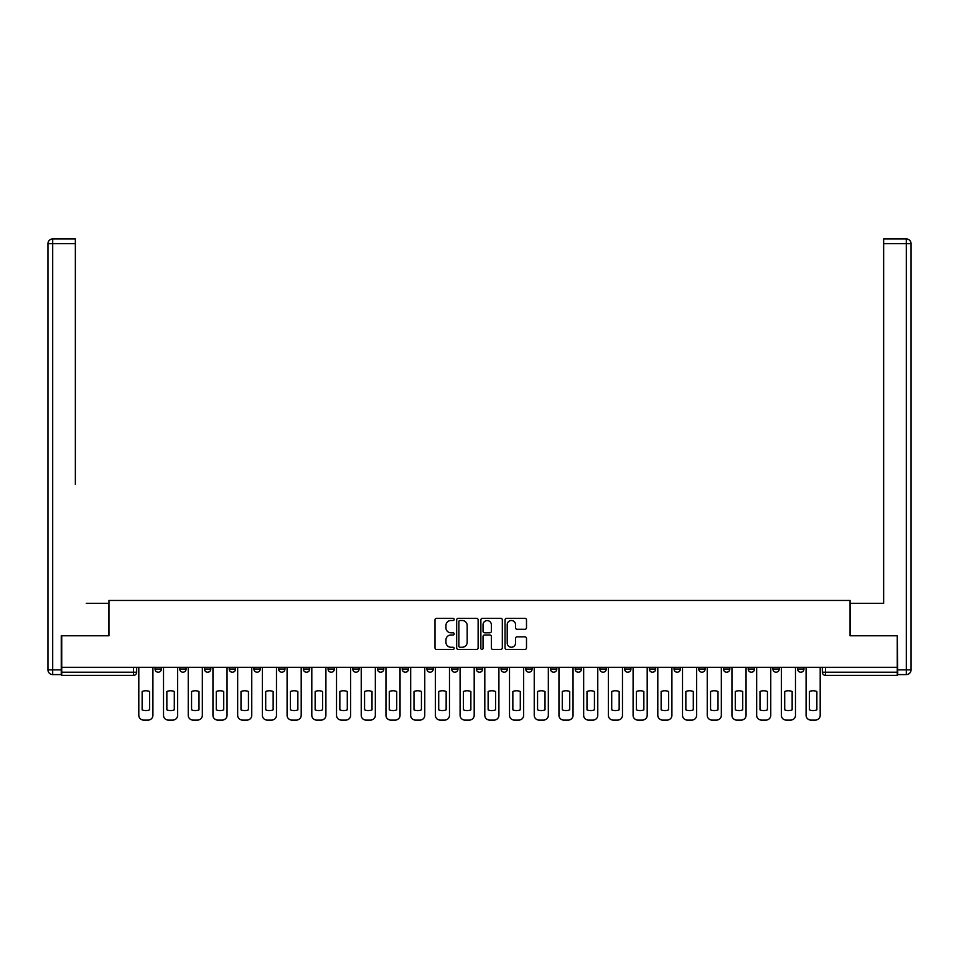 <?xml version="1.0" encoding="UTF-8"?>
<svg xmlns="http://www.w3.org/2000/svg" width="959" height="959" viewBox="0 0 959 959"><rect width="100%" height="100%" fill="white"/><g stroke="black" fill="none" stroke-linecap="round" stroke-linejoin="round"><path stroke-width="1.44" d="M454.158 619.418A1.091 1.091 0 0 0 453.068 618.339L436.537 618.339A1.558 1.558 0 0 0 434.99 619.886L434.99 647.876A1.558 1.558 0 0 0 436.537 649.435L453.068 649.435A1.091 1.091 0 0 0 454.158 648.344A1.091 1.091 0 0 0 453.068 647.253L450.922 647.253A4.975 4.975 0 0 1 445.947 642.278L445.947 639.953A4.975 4.975 0 0 1 450.922 634.978L453.068 634.978A1.091 1.091 0 0 0 454.158 633.887A1.091 1.091 0 0 0 453.068 632.796L450.922 632.796A4.975 4.975 0 0 1 445.947 627.821L445.947 625.484A4.975 4.975 0 0 1 450.922 620.509L453.068 620.509A1.091 1.091 0 0 0 454.158 619.418M797.612 667.308L797.612 669.058L803.954 669.058A3.165 3.165 0 0 1 800.789 672.223A3.165 3.165 0 0 1 797.612 669.058L797.612 667.308M649.327 667.308L649.327 669.058L655.668 669.058A3.165 3.165 0 0 1 652.504 672.223A3.165 3.165 0 0 1 649.327 669.058L649.327 667.308M624.621 667.308L624.621 669.058L630.95 669.058A3.165 3.165 0 0 1 627.785 672.223A3.165 3.165 0 0 1 624.621 669.058L624.621 667.308M599.902 667.308L599.902 669.058L606.244 669.058A3.165 3.165 0 0 1 603.067 672.223A3.165 3.165 0 0 1 599.902 669.058L599.902 667.308M550.478 667.308L550.478 669.058L556.807 669.058A3.165 3.165 0 0 1 553.643 672.223A3.165 3.165 0 0 1 550.478 669.058L550.478 667.308M501.042 669.058L501.042 667.308L501.042 669.058A3.165 3.165 0 0 0 504.218 672.223A3.165 3.165 0 0 1 501.042 669.058L507.383 669.058A3.165 3.165 0 0 1 504.218 672.223A3.165 3.165 0 0 0 507.383 669.058L507.383 667.308L507.383 669.058M476.335 669.058L476.335 667.308L476.335 669.058A3.165 3.165 0 0 0 479.5 672.223A3.165 3.165 0 0 1 476.335 669.058L482.665 669.058A3.165 3.165 0 0 1 479.5 672.223M451.617 669.058L451.617 667.308L451.617 669.058A3.165 3.165 0 0 0 454.782 672.223A3.165 3.165 0 0 1 451.617 669.058L457.958 669.058A3.165 3.165 0 0 1 454.782 672.223A3.165 3.165 0 0 0 457.958 669.058L457.958 667.308L457.958 669.058M426.899 667.308L426.899 669.058L433.24 669.058A3.165 3.165 0 0 1 430.076 672.223A3.165 3.165 0 0 1 426.899 669.058L426.899 667.308M402.193 667.308L402.193 669.058L408.522 669.058A3.165 3.165 0 0 1 405.357 672.223A3.165 3.165 0 0 1 402.193 669.058L402.193 667.308M377.474 667.308L377.474 669.058L383.816 669.058A3.165 3.165 0 0 1 380.639 672.223A3.165 3.165 0 0 1 377.474 669.058L377.474 667.308M352.756 669.058L352.756 667.308L352.756 669.058A3.165 3.165 0 0 0 355.933 672.223A3.165 3.165 0 0 1 352.756 669.058L359.098 669.058A3.165 3.165 0 0 1 355.933 672.223M303.332 669.058L303.332 667.308L303.332 669.058A3.165 3.165 0 0 0 306.496 672.223A3.165 3.165 0 0 1 303.332 669.058L309.673 669.058A3.165 3.165 0 0 1 306.496 672.223A3.165 3.165 0 0 0 309.673 669.058L309.673 667.308L309.673 669.058M278.613 669.058L278.613 667.308L278.613 669.058A3.165 3.165 0 0 0 281.79 672.223A3.165 3.165 0 0 1 278.613 669.058L284.955 669.058A3.165 3.165 0 0 1 281.79 672.223A3.165 3.165 0 0 0 284.955 669.058L284.955 667.308L284.955 669.058M253.907 669.058L253.907 667.308L253.907 669.058A3.165 3.165 0 0 0 257.072 672.223A3.165 3.165 0 0 1 253.907 669.058L260.237 669.058A3.165 3.165 0 0 1 257.072 672.223A3.165 3.165 0 0 0 260.237 669.058L260.237 667.308L260.237 669.058M229.189 669.058L229.189 667.308L229.189 669.058A3.165 3.165 0 0 0 232.354 672.223A3.165 3.165 0 0 1 229.189 669.058L235.53 669.058A3.165 3.165 0 0 1 232.354 672.223M204.471 669.058L204.471 667.308L204.471 669.058A3.165 3.165 0 0 0 207.647 672.223A3.165 3.165 0 0 1 204.471 669.058L210.812 669.058A3.165 3.165 0 0 1 207.647 672.223A3.165 3.165 0 0 0 210.812 669.058L210.812 667.308L210.812 669.058M179.765 669.058L179.765 667.308L179.765 669.058A3.165 3.165 0 0 0 182.929 672.223A3.165 3.165 0 0 1 179.765 669.058L186.094 669.058A3.165 3.165 0 0 1 182.929 672.223A3.165 3.165 0 0 0 186.094 669.058L186.094 667.308L186.094 669.058M524.945 629.296A1.558 1.558 0 0 0 526.503 627.737L526.503 619.886A1.558 1.558 0 0 0 524.945 618.339L506.592 618.339A1.558 1.558 0 0 0 505.045 619.886L505.045 647.876A1.558 1.558 0 0 0 506.592 649.435L524.945 649.435A1.558 1.558 0 0 0 526.503 647.876L526.503 638.394A1.558 1.558 0 0 0 524.945 636.836L517.093 636.836A1.558 1.558 0 0 0 515.534 638.394L515.534 643.093A4.16 4.16 0 0 1 511.375 647.253A4.16 4.16 0 0 1 507.215 643.093L507.215 624.669A4.16 4.16 0 0 1 511.375 620.509A4.16 4.16 0 0 1 515.534 624.669L515.534 627.737A1.558 1.558 0 0 0 517.093 629.296L524.945 629.296M65.224 238.935L52.697 238.935L75.353 238.935L65.224 238.935L75.353 238.935L75.353 243.682L52.697 243.682L52.697 669.85L61.256 669.85L61.256 635.781L108.942 635.781L108.942 600.454L850.058 600.454L850.058 635.781L897.264 635.781L897.264 667.308L61.736 667.308L61.736 672.223L136.669 672.223L136.669 667.308L136.669 672.223A3.165 3.165 0 0 1 133.505 675.388L61.736 675.388L61.736 672.223M61.736 635.781L61.736 667.308M478.133 619.886A1.558 1.558 0 0 0 476.587 618.339L458.234 618.339A1.558 1.558 0 0 0 456.676 619.886L456.676 647.876A1.558 1.558 0 0 0 458.234 649.435L476.587 649.435A1.558 1.558 0 0 0 478.133 647.876L478.133 619.886M482.413 618.339L500.766 618.339A1.558 1.558 0 0 1 502.324 619.886L502.324 647.876A1.558 1.558 0 0 1 500.766 649.435L492.914 649.435A1.558 1.558 0 0 1 491.356 647.876L491.356 636.524A1.558 1.558 0 0 0 489.797 634.978L484.595 634.978A1.558 1.558 0 0 0 483.036 636.524L483.036 648.344A1.091 1.091 0 0 1 481.945 649.435A1.091 1.091 0 0 1 480.867 648.344L480.867 619.886A1.558 1.558 0 0 1 482.413 618.339M822.331 667.308L822.331 672.223L897.264 672.223L897.264 675.388L825.495 675.388A3.165 3.165 0 0 1 822.331 672.223L822.331 667.308M897.264 667.308L897.264 672.223M803.954 667.308L803.954 669.058L803.954 667.308M779.235 667.308L779.235 669.058A3.165 3.165 0 0 1 776.071 672.223A3.165 3.165 0 0 1 772.906 669.058L779.235 669.058M772.906 667.308L772.906 669.058M754.529 667.308L754.529 669.058A3.165 3.165 0 0 1 751.353 672.223A3.165 3.165 0 0 1 748.188 669.058L754.529 669.058M748.188 667.308L748.188 669.058M729.811 667.308L729.811 669.058A3.165 3.165 0 0 1 726.646 672.223A3.165 3.165 0 0 1 723.47 669.058L729.811 669.058M723.47 667.308L723.47 669.058M705.093 667.308L705.093 669.058A3.165 3.165 0 0 1 701.928 672.223A3.165 3.165 0 0 1 698.763 669.058L705.093 669.058M698.763 667.308L698.763 669.058M680.387 667.308L680.387 669.058A3.165 3.165 0 0 1 677.21 672.223A3.165 3.165 0 0 1 674.045 669.058L680.387 669.058M674.045 667.308L674.045 669.058M655.668 667.308L655.668 669.058A3.165 3.165 0 0 1 652.504 672.223M630.95 667.308L630.95 669.058M606.244 669.058L606.244 667.308L606.244 669.058A3.165 3.165 0 0 1 603.067 672.223M581.526 667.308L581.526 669.058A3.165 3.165 0 0 1 578.361 672.223A3.165 3.165 0 0 1 575.184 669.058A3.165 3.165 0 0 0 578.361 672.223A3.165 3.165 0 0 0 581.526 669.058L575.184 669.058L575.184 667.308M556.807 669.058L556.807 667.308L556.807 669.058A3.165 3.165 0 0 1 553.643 672.223M532.101 667.308L532.101 669.058A3.165 3.165 0 0 1 528.924 672.223A3.165 3.165 0 0 1 525.76 669.058A3.165 3.165 0 0 0 528.924 672.223M525.76 667.308L525.76 669.058L532.101 669.058M482.665 667.308L482.665 669.058L482.665 667.308M433.24 669.058L433.24 667.308L433.24 669.058A3.165 3.165 0 0 1 430.076 672.223M408.522 669.058L408.522 667.308L408.522 669.058A3.165 3.165 0 0 1 405.357 672.223M383.816 669.058L383.816 667.308L383.816 669.058A3.165 3.165 0 0 1 380.639 672.223M359.098 667.308L359.098 669.058L359.098 667.308M334.379 669.058L334.379 667.308L334.379 669.058A3.165 3.165 0 0 1 331.215 672.223A3.165 3.165 0 0 1 328.05 669.058L334.379 669.058A3.165 3.165 0 0 1 331.215 672.223M328.05 667.308L328.05 669.058M235.53 667.308L235.53 669.058L235.53 667.308M161.388 667.308L161.388 669.058A3.165 3.165 0 0 1 158.211 672.223A3.165 3.165 0 0 1 155.046 669.058A3.165 3.165 0 0 0 158.211 672.223A3.165 3.165 0 0 0 161.388 669.058L161.388 667.308M155.046 667.308L155.046 669.058L161.388 669.058M133.505 667.308L133.505 675.388A3.165 3.165 0 0 0 136.669 672.223M459.948 620.509A1.091 1.091 0 0 0 458.858 621.6L458.858 646.174A1.091 1.091 0 0 0 459.948 647.253L462.202 647.253A4.975 4.975 0 0 0 467.177 642.278L467.177 625.484A4.975 4.975 0 0 0 462.202 620.509L459.948 620.509M491.356 624.753A4.16 4.16 0 0 0 487.196 620.593A4.16 4.16 0 0 0 483.036 624.753L483.036 631.238A1.558 1.558 0 0 0 484.595 632.796L489.797 632.796A1.558 1.558 0 0 0 491.356 631.238L491.356 624.753M142.136 691.487L142.136 709.84A9.902 9.902 0 0 0 149.58 709.84L149.58 691.487A9.902 9.902 0 0 0 142.136 691.487M138.803 667.308L138.803 715.318A4.747 4.747 0 0 0 143.562 720.065L148.154 720.065A4.747 4.747 0 0 0 152.913 715.318L152.913 667.308M166.854 691.487L166.854 709.84A9.902 9.902 0 0 0 174.298 709.84L174.298 691.487A9.902 9.902 0 0 0 166.854 691.487M163.521 667.308L163.521 715.318A4.747 4.747 0 0 0 168.269 720.065L172.872 720.065A4.747 4.747 0 0 0 177.619 715.318L177.619 667.308M191.56 691.487L191.56 709.84A9.902 9.902 0 0 0 199.004 709.84L199.004 691.487A9.902 9.902 0 0 0 191.56 691.487M188.24 667.308L188.24 715.318A4.747 4.747 0 0 0 192.987 720.065L197.578 720.065A4.747 4.747 0 0 0 202.337 715.318L202.337 667.308M108.787 635.781L108.787 603.307L86.286 603.307M75.353 243.682L75.353 484.487M61.256 669.85L61.256 674.597L52.697 674.597A4.747 4.747 0 0 1 47.95 669.85L47.95 243.682A4.747 4.747 0 0 1 52.697 238.935A4.747 4.747 0 0 0 47.95 243.682A4.747 4.747 0 0 1 52.697 238.935A4.747 4.747 0 0 0 47.95 243.682L52.697 243.682L52.697 238.935M872.714 603.307L883.647 603.307L883.647 238.935L906.303 238.935L883.647 238.935M850.213 635.781L850.213 603.307L883.647 603.307L883.647 484.487M897.744 669.85L906.303 669.85L906.303 243.682L911.05 243.682A4.747 4.747 0 0 0 906.303 238.935A4.747 4.747 0 0 1 911.05 243.682L911.05 669.85A4.747 4.747 0 0 1 906.303 674.597L897.744 674.597L897.264 635.781M216.278 691.487L216.278 709.84A9.902 9.902 0 0 0 223.723 709.84L223.723 691.487A9.902 9.902 0 0 0 216.278 691.487M212.946 667.308L212.946 715.318A4.747 4.747 0 0 0 217.705 720.065L222.296 720.065A4.747 4.747 0 0 0 227.055 715.318L227.055 667.308M240.997 691.487L240.997 709.84A9.902 9.902 0 0 0 248.441 709.84L248.441 691.487A9.902 9.902 0 0 0 240.997 691.487M237.664 667.308L237.664 715.318A4.747 4.747 0 0 0 242.411 720.065L247.014 720.065A4.747 4.747 0 0 0 251.761 715.318L251.761 667.308M265.703 691.487L265.703 709.84A9.902 9.902 0 0 0 273.147 709.84L273.147 691.487A9.902 9.902 0 0 0 265.703 691.487M262.382 667.308L262.382 715.318A4.747 4.747 0 0 0 267.129 720.065L271.721 720.065A4.747 4.747 0 0 0 276.48 715.318L276.48 667.308M290.421 691.487L290.421 709.84A9.902 9.902 0 0 0 297.865 709.84L297.865 691.487A9.902 9.902 0 0 0 290.421 691.487M287.089 667.308L287.089 715.318A4.747 4.747 0 0 0 291.848 720.065L296.439 720.065A4.747 4.747 0 0 0 301.198 715.318L301.198 667.308M315.139 691.487L315.139 709.84A9.902 9.902 0 0 0 322.584 709.84L322.584 691.487A9.902 9.902 0 0 0 315.139 691.487M311.807 667.308L311.807 715.318A4.747 4.747 0 0 0 316.554 720.065L321.157 720.065A4.747 4.747 0 0 0 325.904 715.318L325.904 667.308M339.846 691.487L339.846 709.84A9.902 9.902 0 0 0 347.29 709.84L347.29 691.487A9.902 9.902 0 0 0 339.846 691.487M336.525 667.308L336.525 715.318A4.747 4.747 0 0 0 341.272 720.065L345.863 720.065A4.747 4.747 0 0 0 350.622 715.318L350.622 667.308M364.564 691.487L364.564 709.84A9.902 9.902 0 0 0 372.008 709.84L372.008 691.487A9.902 9.902 0 0 0 364.564 691.487M361.231 667.308L361.231 715.318A4.747 4.747 0 0 0 365.99 720.065L370.582 720.065A4.747 4.747 0 0 0 375.341 715.318L375.341 667.308M389.282 691.487L389.282 709.84A9.902 9.902 0 0 0 396.726 709.84L396.726 691.487A9.902 9.902 0 0 0 389.282 691.487M385.95 667.308L385.95 715.318A4.747 4.747 0 0 0 390.709 720.065L395.3 720.065A4.747 4.747 0 0 0 400.047 715.318L400.047 667.308M413.988 691.487L413.988 709.84A9.902 9.902 0 0 0 421.433 709.84L421.433 691.487A9.902 9.902 0 0 0 413.988 691.487M410.668 667.308L410.668 715.318A4.747 4.747 0 0 0 415.415 720.065L420.006 720.065A4.747 4.747 0 0 0 424.765 715.318L424.765 667.308M438.707 691.487L438.707 709.84A9.902 9.902 0 0 0 446.151 709.84L446.151 691.487A9.902 9.902 0 0 0 438.707 691.487M435.374 667.308L435.374 715.318A4.747 4.747 0 0 0 440.133 720.065L444.724 720.065A4.747 4.747 0 0 0 449.483 715.318L449.483 667.308M463.425 691.487L463.425 709.84A9.902 9.902 0 0 0 470.869 709.84L470.869 691.487A9.902 9.902 0 0 0 463.425 691.487M460.092 667.308L460.092 715.318A4.747 4.747 0 0 0 464.851 720.065L469.442 720.065A4.747 4.747 0 0 0 474.19 715.318L474.19 667.308M488.131 691.487L488.131 709.84A9.902 9.902 0 0 0 495.575 709.84L495.575 691.487A9.902 9.902 0 0 0 488.131 691.487M484.81 667.308L484.81 715.318A4.747 4.747 0 0 0 489.558 720.065L494.149 720.065A4.747 4.747 0 0 0 498.908 715.318L498.908 667.308M512.849 691.487L512.849 709.84A9.902 9.902 0 0 0 520.293 709.84L520.293 691.487A9.902 9.902 0 0 0 512.849 691.487M509.517 667.308L509.517 715.318A4.747 4.747 0 0 0 514.276 720.065L518.867 720.065A4.747 4.747 0 0 0 523.626 715.318L523.626 667.308M537.567 691.487L537.567 709.84A9.902 9.902 0 0 0 545.012 709.84L545.012 691.487A9.902 9.902 0 0 0 537.567 691.487M534.235 667.308L534.235 715.318A4.747 4.747 0 0 0 538.994 720.065L543.585 720.065A4.747 4.747 0 0 0 548.332 715.318L548.332 667.308M562.274 691.487L562.274 709.84A9.902 9.902 0 0 0 569.718 709.84L569.718 691.487A9.902 9.902 0 0 0 562.274 691.487M558.953 667.308L558.953 715.318A4.747 4.747 0 0 0 563.7 720.065L568.291 720.065A4.747 4.747 0 0 0 573.05 715.318L573.05 667.308M586.992 691.487L586.992 709.84A9.902 9.902 0 0 0 594.436 709.84L594.436 691.487A9.902 9.902 0 0 0 586.992 691.487M583.659 667.308L583.659 715.318A4.747 4.747 0 0 0 588.418 720.065L593.01 720.065A4.747 4.747 0 0 0 597.769 715.318L597.769 667.308M611.71 691.487L611.71 709.84A9.902 9.902 0 0 0 619.154 709.84L619.154 691.487A9.902 9.902 0 0 0 611.71 691.487M608.378 667.308L608.378 715.318A4.747 4.747 0 0 0 613.137 720.065L617.728 720.065A4.747 4.747 0 0 0 622.475 715.318L622.475 667.308M636.416 691.487L636.416 709.84A9.902 9.902 0 0 0 643.861 709.84L643.861 691.487A9.902 9.902 0 0 0 636.416 691.487M633.096 667.308L633.096 715.318A4.747 4.747 0 0 0 637.843 720.065L642.446 720.065A4.747 4.747 0 0 0 647.193 715.318L647.193 667.308M661.135 691.487L661.135 709.84A9.902 9.902 0 0 0 668.579 709.84L668.579 691.487A9.902 9.902 0 0 0 661.135 691.487M657.802 667.308L657.802 715.318A4.747 4.747 0 0 0 662.561 720.065L667.152 720.065A4.747 4.747 0 0 0 671.911 715.318L671.911 667.308M685.853 691.487L685.853 709.84A9.902 9.902 0 0 0 693.297 709.84L693.297 691.487A9.902 9.902 0 0 0 685.853 691.487M682.52 667.308L682.52 715.318A4.747 4.747 0 0 0 687.279 720.065L691.871 720.065A4.747 4.747 0 0 0 696.618 715.318L696.618 667.308M710.559 691.487L710.559 709.84A9.902 9.902 0 0 0 718.003 709.84L718.003 691.487A9.902 9.902 0 0 0 710.559 691.487M707.239 667.308L707.239 715.318A4.747 4.747 0 0 0 711.986 720.065L716.589 720.065A4.747 4.747 0 0 0 721.336 715.318L721.336 667.308M735.277 691.487L735.277 709.84A9.902 9.902 0 0 0 742.722 709.84L742.722 691.487A9.902 9.902 0 0 0 735.277 691.487M731.945 667.308L731.945 715.318A4.747 4.747 0 0 0 736.704 720.065L741.295 720.065A4.747 4.747 0 0 0 746.054 715.318L746.054 667.308M759.996 691.487L759.996 709.84A9.902 9.902 0 0 0 767.44 709.84L767.44 691.487A9.902 9.902 0 0 0 759.996 691.487M756.663 667.308L756.663 715.318A4.747 4.747 0 0 0 761.422 720.065L766.013 720.065A4.747 4.747 0 0 0 770.76 715.318L770.76 667.308M784.702 691.487L784.702 709.84A9.902 9.902 0 0 0 792.146 709.84L792.146 691.487A9.902 9.902 0 0 0 784.702 691.487M781.381 667.308L781.381 715.318A4.747 4.747 0 0 0 786.128 720.065L790.731 720.065A4.747 4.747 0 0 0 795.479 715.318L795.479 667.308M809.42 691.487L809.42 709.84A9.902 9.902 0 0 0 816.864 709.84L816.864 691.487A9.902 9.902 0 0 0 809.42 691.487M806.087 667.308L806.087 715.318A4.747 4.747 0 0 0 810.846 720.065L815.438 720.065A4.747 4.747 0 0 0 820.197 715.318L820.197 667.308M825.495 667.308L825.495 675.388M52.697 674.597L52.697 669.85L47.95 669.85M906.303 238.935L906.303 243.682L883.647 243.682M911.05 669.85L906.303 669.85L906.303 674.597"/></g></svg>
